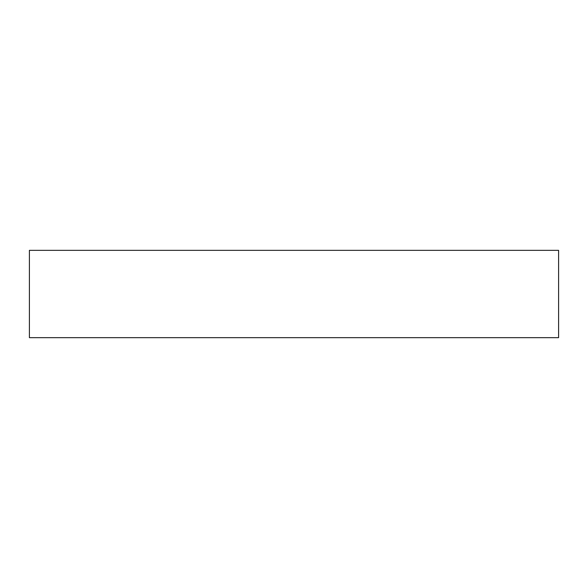 <?xml version="1.0" encoding="UTF-8"?>
<svg xmlns="http://www.w3.org/2000/svg" width="588" height="588" viewBox="0 0 588 588"><rect width="100%" height="100%" fill="white"/><g stroke="black" fill="none" stroke-linecap="round" stroke-linejoin="round"><path stroke-width="0.88" d="M558.6 337.659L29.4 337.659L29.4 250.341L558.6 250.341L558.6 337.659"/></g></svg>
